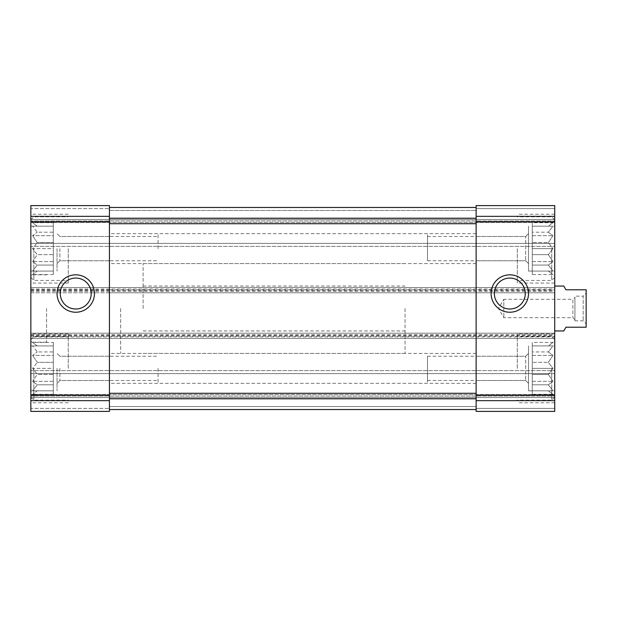 <?xml version="1.0" encoding="UTF-8"?>
<svg xmlns="http://www.w3.org/2000/svg" width="617" height="617" viewBox="0 0 617 617"><rect width="100%" height="100%" fill="white"/><g stroke="black" fill="none" stroke-linecap="round" stroke-linejoin="round"><path stroke-width="0.46" stroke-dasharray="3.08 2.31" d="M30.85 368.372L30.85 333.944L30.85 368.372M53.301 342.443L53.301 374.388L37.259 374.388L32.608 368.372L37.259 374.388L32.608 381.329L37.259 374.388L53.301 374.388L53.301 368.372L53.301 390.823L53.301 345.921L53.301 368.372L32.608 368.372L37.259 362.356L32.608 368.372L53.301 368.372L53.301 362.356L37.259 362.356L32.608 355.407L37.259 362.356L53.301 362.356L53.301 355.407L32.608 355.407L37.259 351.937L32.608 355.407L53.301 355.407L53.301 351.937L37.259 351.937L32.608 345.921L37.259 351.937L53.301 351.937L53.301 345.921L32.608 345.921L53.301 345.921L37.259 345.921L32.608 342.443L37.259 345.921L53.301 345.921L53.301 342.443L32.608 342.443L30.85 341.432M53.301 394.294L53.301 374.388L53.301 384.807L37.259 384.807L32.608 381.329L37.259 384.807L32.608 390.823L37.259 384.807L53.301 384.807L53.301 390.823L32.608 390.823L53.301 390.823L37.259 390.823L32.608 394.294L37.259 390.823L53.301 390.823L53.301 394.294L32.608 394.294L30.85 395.312M30.85 248.628L30.85 283.056L30.85 248.628M53.301 222.706L53.301 254.644L37.259 254.644L32.608 248.628L37.259 254.644L32.608 261.593L37.259 254.644L53.301 254.644L53.301 248.628L53.301 271.079L53.301 226.177L53.301 248.628L32.608 248.628L37.259 242.612L32.608 248.628L53.301 248.628L53.301 242.612L37.259 242.612L32.608 235.671L37.259 242.612L53.301 242.612L53.301 235.671L32.608 235.671L37.259 232.193L32.608 235.671L53.301 235.671L53.301 232.193L37.259 232.193L32.608 226.177L37.259 232.193L53.301 232.193L53.301 226.177L32.608 226.177L53.301 226.177L37.259 226.177L32.608 222.706L37.259 226.177L53.301 226.177L53.301 222.706L32.608 222.706L30.85 221.688M53.301 274.557L53.301 254.644L53.301 265.063L37.259 265.063L32.608 261.593L37.259 265.063L32.608 271.079L37.259 265.063L53.301 265.063L53.301 271.079L32.608 271.079L53.301 271.079L37.259 271.079L32.608 274.557L37.259 271.079L53.301 271.079L53.301 274.557L32.608 274.557L30.85 275.568M528.522 368.372L528.522 390.823L528.522 368.372M532.263 342.443L532.263 390.823L532.263 345.921L532.263 368.372L552.955 368.372L548.312 362.356L552.955 355.407L548.312 351.937L552.955 345.921L548.312 345.921L552.955 342.443L548.312 345.921L552.955 345.921L548.312 351.937L552.955 355.407L548.312 362.356L552.955 368.372L548.312 374.388L552.955 368.372L532.263 368.372L532.263 362.356L548.312 362.356L532.263 362.356L532.263 355.407L552.955 355.407L532.263 355.407L532.263 351.937L548.312 351.937L532.263 351.937L532.263 345.921L552.955 345.921L532.263 345.921L548.312 345.921L532.263 345.921L532.263 342.443L552.955 342.443L554.722 341.432L554.722 402.793L554.722 341.432M528.522 248.628L528.522 271.079L528.522 248.628M532.263 222.706L532.263 271.079L532.263 226.177L532.263 248.628L552.955 248.628L548.312 242.612L552.955 235.671L548.312 232.193L552.955 226.177L548.312 226.177L552.955 222.706L548.312 226.177L552.955 226.177L548.312 232.193L552.955 235.671L548.312 242.612L552.955 248.628L548.312 254.644L552.955 248.628L532.263 248.628L532.263 242.612L548.312 242.612L532.263 242.612L532.263 235.671L552.955 235.671L532.263 235.671L532.263 232.193L548.312 232.193L532.263 232.193L532.263 226.177L552.955 226.177L532.263 226.177L548.312 226.177L532.263 226.177L532.263 222.706L552.955 222.706L554.722 221.688L554.722 283.056L554.722 221.688M109.433 368.372L109.433 383.342L109.433 368.372M476.139 368.372L476.139 383.342L476.139 368.372M59.88 368.372L59.88 380.504L59.88 368.372M427.496 380.504L427.496 356.24L427.496 380.504L525.692 380.504L528.522 383.342L528.522 353.402L528.522 383.342L525.692 380.504L525.692 356.24L525.692 380.504L525.692 356.24L525.692 380.504L476.139 380.504M109.433 248.628L109.433 233.658L109.433 248.628M476.139 248.628L476.139 233.658L476.139 248.628M59.88 248.628L59.88 260.76L59.88 248.628M427.496 260.76L427.496 236.496L427.496 260.76L525.692 260.76L528.522 263.598L528.522 233.658L528.522 263.598L525.692 260.76L525.692 236.496L525.692 260.76L525.692 236.496L525.692 260.76L476.139 260.76M30.85 335.44L554.722 335.44L554.722 338.432L30.85 338.432L30.85 287.545L554.722 287.545L30.85 287.545L30.85 292.782L109.433 292.782L109.433 207.466L476.139 207.466L476.139 218.217L476.139 207.466L109.433 207.466L109.433 210.459L109.433 205.6L109.433 411.4L109.433 408.408L109.433 411.4L30.85 411.4L30.85 408.408L30.85 411.4L109.433 411.4L30.85 411.4L30.85 333.195L554.722 333.195L554.722 338.432L30.85 338.432L30.85 336.936L554.722 336.936M30.85 289.789L109.433 289.789L109.433 292.782L554.722 292.782L30.85 292.782L30.85 205.6L109.433 205.6L109.433 289.789L476.139 289.789L476.139 218.217L476.139 395.158L554.722 395.158L554.722 333.195L30.85 333.195L30.85 336.936M30.85 205.6L109.433 205.6L30.85 205.6L30.85 208.592L30.85 205.6M30.85 336.188L109.433 336.188L109.433 333.195L109.433 336.188L476.139 336.188L476.139 333.195L476.139 336.188L554.722 336.188M476.139 216.343L476.139 292.782L476.139 289.789L554.722 289.789L554.722 205.6L554.722 222.436L554.722 205.6L476.139 205.6L554.722 205.6L476.139 205.6L476.139 216.343L554.722 216.343M30.85 289.041L554.722 289.041L554.722 292.782L554.722 289.789M30.85 208.592L30.85 220.94L554.722 220.94L30.85 220.94L554.722 220.94L30.85 220.94L30.85 222.436L30.85 208.592L109.433 208.592L30.85 208.592M554.722 222.436L554.722 246.384L554.722 222.436L30.85 222.436L30.85 246.384L554.722 246.384L30.85 246.384L30.85 222.436L554.722 222.436M476.139 395.158L476.139 411.4L554.722 411.4L476.139 411.4L476.139 408.408L476.139 411.4L554.722 411.4L554.722 395.158M109.433 409.534L109.433 398.783L109.433 409.534L109.433 406.541L476.139 406.541L476.139 409.534L476.139 393.284L476.139 409.534L476.139 406.541L109.433 406.541L109.433 409.534L476.139 409.534M30.85 408.408L30.85 396.06L554.722 396.06L30.85 396.06L554.722 396.06L30.85 396.06L30.85 394.564L30.85 408.408L109.433 408.408L30.85 408.408M554.722 394.564L554.722 370.616L554.722 394.564L30.85 394.564L30.85 370.616L554.722 370.616L30.85 370.616L30.85 394.564L554.722 394.564M554.722 335.44L554.722 289.041M30.85 308.5L30.85 342.18L30.85 308.5M554.722 308.5L554.722 330.951L554.722 308.5M109.433 398.783L109.433 393.284L109.433 398.783L476.139 398.783M109.433 207.466L476.139 207.466M494.348 293.53A15.471 15.471 0 0 0 517.547 306.927A15.471 15.471 0 0 0 517.547 280.133A15.471 15.471 0 0 0 494.348 293.53M60.281 293.53A15.471 15.471 0 0 0 83.488 306.927A15.471 15.471 0 0 0 83.488 280.133A15.471 15.471 0 0 0 60.281 293.53M405.045 308.5L405.045 353.402L405.045 308.5M120.654 308.5L120.654 353.402L120.654 308.5M46.568 308.5L46.568 342.18L46.568 308.5M517.301 368.372L517.301 333.944L517.301 368.372M554.722 368.372L554.722 397.186L554.722 368.372M532.263 394.294L532.263 374.388L532.263 390.823L552.955 390.823L548.312 384.807L552.955 381.329L548.312 374.388L552.955 381.329L548.312 384.807L552.955 390.823L548.312 390.823L552.955 394.294L548.312 390.823L532.263 390.823L552.955 390.823L532.263 390.823L532.263 394.294L552.955 394.294L554.722 395.312M551.721 368.372L551.721 400.178L551.721 368.372M68.271 368.372L68.271 333.944L68.271 368.372M427.496 368.372L427.496 383.342L427.496 368.372M158.075 368.372L158.075 383.342L158.075 368.372M57.042 368.372L57.042 390.823L57.042 368.372M33.842 368.372L33.842 400.178L33.842 368.372M517.301 248.628L517.301 283.056L517.301 248.628M68.271 248.628L68.271 283.056L68.271 248.628M554.722 248.628L554.722 277.442L554.722 248.628M532.263 274.557L532.263 254.644L532.263 271.079L552.955 271.079L548.312 265.063L552.955 261.593L548.312 254.644L552.955 261.593L548.312 265.063L552.955 271.079L548.312 271.079L552.955 274.557L548.312 271.079L532.263 271.079L552.955 271.079L532.263 271.079L532.263 274.557L552.955 274.557L554.722 275.568M551.721 248.628L551.721 280.434L551.721 248.628M158.075 248.628L158.075 233.658L158.075 248.628M57.042 248.628L57.042 271.079L57.042 248.628M33.842 248.628L33.842 280.434L33.842 248.628M532.263 271.079L528.522 271.079L528.522 226.177L528.522 271.079L554.722 271.079M532.263 390.823L528.522 390.823L528.522 345.921L528.522 390.823L554.722 390.823M427.496 248.628L427.496 233.658L427.496 248.628M532.263 254.644L548.312 254.644L532.263 254.644M532.263 261.593L552.955 261.593L532.263 261.593M532.263 265.063L548.312 265.063L532.263 265.063M532.263 374.388L548.312 374.388L532.263 374.388M532.263 381.329L552.955 381.329L532.263 381.329M532.263 384.807L548.312 384.807L532.263 384.807M53.301 261.593L32.608 261.593L53.301 261.593M53.301 381.329L32.608 381.329L53.301 381.329M143.105 308.5L143.105 263.598L143.105 308.5M563.784 330.951L565.943 327.211L586.15 327.211L586.15 289.789L565.943 289.789L563.784 286.049M586.15 293.16L586.15 323.84L586.15 293.16L583.158 296.152L583.158 320.848L583.158 296.152L574.921 296.152L574.921 320.848L574.921 296.152M574.921 297.271L574.921 319.729L574.921 297.271L572.9 299.299L572.9 317.701L572.9 299.299L503.827 299.299L503.827 317.701L503.827 299.299L498.513 308.5L503.827 317.701L572.9 317.701L574.921 319.729M30.85 221.842L109.433 221.842M30.85 216.343L109.433 216.343M30.85 400.657L109.433 400.657M30.85 395.158L109.433 395.158M476.139 221.842L554.722 221.842M476.139 208.592L554.722 208.592L476.139 208.592M109.433 210.459L476.139 210.459L109.433 210.459M30.85 219.444L554.722 219.444L30.85 219.444M30.85 243.391L554.722 243.391L30.85 243.391M476.139 408.408L554.722 408.408L476.139 408.408M30.85 397.556L554.722 397.556L30.85 397.556M30.85 373.609L554.722 373.609L30.85 373.609M476.139 400.657L554.722 400.657M30.85 334.692L554.722 334.692M30.85 290.538L554.722 290.538M30.85 291.286L554.722 291.286M109.433 223.716L476.139 223.716M109.433 218.217L476.139 218.217M109.433 393.284L476.139 393.284M532.263 345.921L554.722 345.921M532.263 226.177L554.722 226.177M476.139 353.402L109.433 353.402M476.139 383.342L109.433 383.342M109.433 356.24L59.88 356.24L57.042 353.402L59.88 356.24L158.075 356.24M109.433 380.504L59.88 380.504L57.042 383.342L59.88 380.504L158.075 380.504M427.496 356.24L525.692 356.24L528.522 353.402L525.692 356.24L476.139 356.24M476.139 233.658L109.433 233.658M476.139 263.598L109.433 263.598M109.433 236.496L59.88 236.496L57.042 233.658L59.88 236.496L158.075 236.496M109.433 260.76L59.88 260.76L57.042 263.598L59.88 260.76L158.075 260.76M427.496 236.496L525.692 236.496L528.522 233.658L525.692 236.496L476.139 236.496M143.105 286.049L405.045 286.049M143.105 330.951L405.045 330.951M405.045 263.598L143.105 263.598M405.045 353.402L143.105 353.402M46.568 274.82L30.85 274.82M46.568 342.18L30.85 342.18M554.722 333.944L517.301 333.944M554.722 402.793L517.301 402.793M554.722 339.558L551.721 336.566L517.301 336.566M554.722 397.186L551.721 400.178L517.301 400.178M68.271 333.944L30.85 333.944M68.271 402.793L30.85 402.793M427.496 353.402L158.075 353.402M427.496 383.342L158.075 383.342M30.85 345.921L53.301 345.921M30.85 390.823L53.301 390.823M30.85 397.186L33.842 400.178L68.271 400.178M30.85 339.558L33.842 336.566L68.271 336.566M554.722 214.207L517.301 214.207M554.722 283.056L517.301 283.056M68.271 214.207L30.85 214.207M68.271 283.056L30.85 283.056M554.722 219.814L551.721 216.822L517.301 216.822M554.722 277.442L551.721 280.434L517.301 280.434M30.85 226.177L53.301 226.177M30.85 271.079L53.301 271.079M30.85 277.442L33.842 280.434L68.271 280.434M30.85 219.814L33.842 216.822L68.271 216.822M427.496 233.658L158.075 233.658M427.496 263.598L158.075 263.598M574.921 320.848L583.158 320.848L586.15 323.84"/><path stroke-width="0.93" d="M30.85 400.657L30.85 205.6L109.433 205.6L109.433 411.4L30.85 411.4L30.85 400.657L109.433 400.657M57.042 293.53A18.711 18.711 0 0 0 85.107 309.734A18.711 18.711 0 0 0 85.107 277.326A18.711 18.711 0 0 0 57.042 293.53M476.139 400.657L476.139 205.6L554.722 205.6L554.722 411.4L476.139 411.4L476.139 400.657L554.722 400.657M491.109 293.53A18.711 18.711 0 0 0 519.167 309.734A18.711 18.711 0 0 0 519.167 277.326A18.711 18.711 0 0 0 491.109 293.53M109.433 409.534L476.139 409.534M109.433 207.466L476.139 207.466M494.348 293.53A15.471 15.471 0 0 0 517.547 306.927A15.471 15.471 0 0 0 517.547 280.133A15.471 15.471 0 0 0 494.348 293.53M60.281 293.53A15.471 15.471 0 0 0 83.488 306.927A15.471 15.471 0 0 0 83.488 280.133A15.471 15.471 0 0 0 60.281 293.53M554.722 330.951L563.784 330.951L565.943 327.211L586.15 327.211L586.15 289.789L565.943 289.789L563.784 286.049L554.722 286.049M30.85 216.343L109.433 216.343M30.85 221.842L109.433 221.842M30.85 395.158L109.433 395.158M476.139 216.343L554.722 216.343M476.139 221.842L554.722 221.842M476.139 395.158L554.722 395.158M109.433 398.783L476.139 398.783M109.433 393.284L476.139 393.284M109.433 223.716L476.139 223.716M109.433 218.217L476.139 218.217"/></g></svg>
